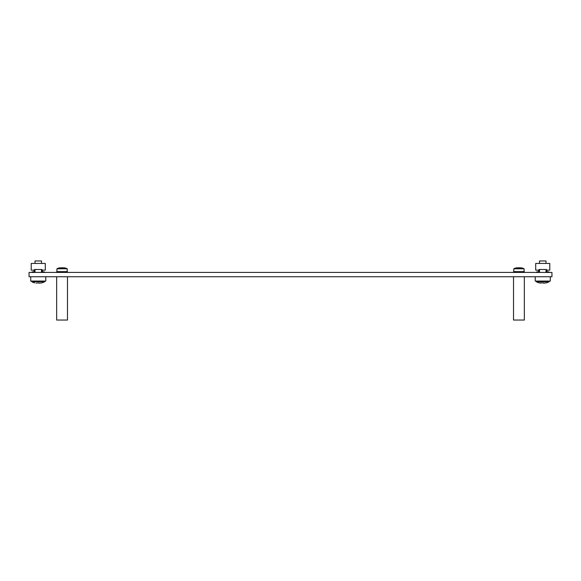 <?xml version="1.0" encoding="UTF-8"?>
<svg xmlns="http://www.w3.org/2000/svg" width="581" height="581" viewBox="0 0 581 581"><rect width="100%" height="100%" fill="white"/><g stroke="black" fill="none" stroke-linecap="round" stroke-linejoin="round"><path stroke-width="0.87" d="M29.05 272.416L29.05 276.745L551.95 276.745L551.95 272.416L29.05 272.416M67.483 276.745L67.483 320.051L56.655 320.051L56.655 276.745M67.483 272.416L67.483 271.763L56.655 271.763L56.655 272.416M56.931 268.771L56.931 271.654L67.214 271.654L67.214 268.771A8.664 8.664 0 0 0 64.455 267.856L63.009 267.761L64.455 267.856A8.664 8.664 0 0 1 67.214 268.771L56.931 268.771A8.664 8.664 0 0 1 59.69 267.856L59.69 267.856M62.61 267.761L59.69 267.87M61.528 267.87L62.61 267.87L61.528 267.87M524.345 272.416L524.345 271.763L513.517 271.763L513.517 272.416M513.786 271.654L524.069 271.654L524.069 268.771A8.664 8.664 0 0 0 521.31 267.856L519.872 267.761L521.31 267.856A8.664 8.664 0 0 1 524.069 268.771L513.786 268.771A8.664 8.664 0 0 1 516.545 267.856L516.545 267.856A8.664 8.664 0 0 0 513.786 268.771L513.786 271.654M519.472 267.761L516.545 267.87M518.39 267.87L519.472 267.87L518.39 267.87M39.007 282.882L36.175 283.085M44.744 281.073L44.744 281.691A10.828 10.828 0 0 1 41.607 282.903L39.007 283.143M34.569 272.416L34.569 269.49L35.005 269.49L35.005 272.416M41.498 272.416L41.498 269.49L41.934 269.49L41.934 272.416M44.367 272.416L44.367 271.872L42.471 271.872L42.471 270.143L45.289 270.143L45.289 263.433L31.214 263.433L31.214 270.143L34.032 270.143L34.032 271.872L32.137 271.872L32.137 272.416M34.569 269.49L41.934 269.49M42.471 271.872L42.471 270.143M34.032 270.143L34.032 271.872M539.066 272.416L539.066 269.49L546.43 269.49L546.43 272.416M548.863 272.416L548.863 271.872L546.968 271.872L546.968 270.143L549.786 270.143L549.786 263.433L535.711 263.433L535.711 270.143L538.529 270.143L538.529 271.872L536.633 271.872L536.633 272.416M539.066 269.49L539.502 269.49L539.502 272.416M545.995 272.416L545.995 269.49L546.43 269.49M546.968 271.872L546.968 270.143M538.529 270.143L538.529 271.872M30.728 276.745L30.728 281.073L45.776 281.073L45.776 276.745M535.224 276.745L535.224 281.073L550.272 281.073L550.272 276.745M41.498 263.433L41.498 260.949L35.005 260.949L35.005 263.433M31.759 281.073L31.759 281.691A10.828 10.828 0 0 0 34.896 282.903M41.607 282.903A10.828 10.828 0 0 0 44.744 281.691L31.759 281.691M40.321 283.085L39.239 283.143M545.995 263.433L545.995 260.949L539.502 260.949L539.502 263.433M536.256 281.073L536.256 281.691A10.828 10.828 0 0 0 539.393 282.903L543.504 282.882M549.241 281.073L549.241 281.691L536.256 281.691M543.504 283.143L546.104 282.882M549.241 281.691A10.828 10.828 0 0 1 546.104 282.903M544.818 283.085L543.736 283.143M540.671 283.085L539.393 282.903M524.345 276.745L524.345 320.051L513.517 320.051L513.517 276.745"/></g></svg>

